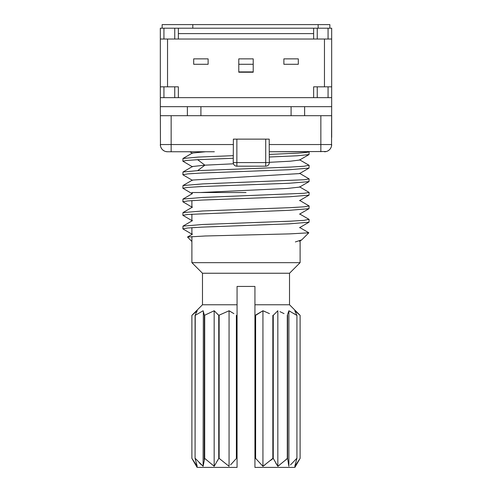 <?xml version="1.0" encoding="UTF-8"?>
<svg xmlns="http://www.w3.org/2000/svg" width="492" height="492" viewBox="0 0 492 492"><rect width="100%" height="100%" fill="white"/><g stroke="black" fill="none" stroke-linecap="round" stroke-linejoin="round"><path stroke-width="0.74" d="M331.676 97.65L331.676 106.666L160.324 106.666L160.324 39.028L313.638 39.028L313.638 28.21L331.676 28.21L331.676 97.65L313.638 97.65L313.638 86.826L317.248 86.826L317.248 97.65M160.324 97.65L313.638 97.65M178.362 97.65L178.362 86.826L160.324 86.826M331.676 86.826L317.248 86.826M238.786 64.28L238.786 58.868L253.214 58.868L253.214 64.28L238.786 64.28L238.786 72.219L253.214 72.219L253.214 64.28M298.306 58.868L283.878 58.868L283.878 64.28L298.306 64.28L298.306 58.868M208.122 58.868L193.694 58.868L193.694 64.28L208.122 64.28L208.122 58.868M160.324 39.028L160.324 28.21L313.638 28.21M178.362 28.21L178.362 39.028L331.676 39.028M318.146 28.21L318.146 24.6L162.132 24.6L162.132 28.21M318.146 24.6L329.868 24.6L329.868 28.21M301.768 239.838L308.785 232.814L289.733 233.885L205.392 235.982L187.532 237.015L191.892 241.498M309.13 219.487L309.019 222.206L289.271 223.835L201.419 227.15L187.667 227.999L182.87 228.842L182.981 226.123L202.679 224.493L290.563 221.179L304.265 220.336L308.976 219.334M182.87 215.318L182.981 212.593L202.722 210.97L290.594 207.649L304.345 206.8L309.13 205.957L309.019 208.682L289.468 210.299L187.661 214.469L182.87 215.318L191.892 220.6M301.713 239.887L295.36 241.941M309.13 192.433L309.019 195.152L289.314 196.775L201.468 200.09L187.667 200.945L182.87 201.788L182.981 199.069L202.698 197.44L304.333 193.276L309.13 192.433L299.53 186.812M309.13 178.903L309.019 181.622L289.29 183.252L201.406 186.566L187.649 187.415L182.87 188.258L182.981 185.539L202.722 183.91L304.327 179.746L309.13 178.903L299.53 173.289M309.13 165.373L309.019 168.098L289.247 169.728L201.369 173.043L187.667 173.891L182.87 174.734L182.981 172.016L197.643 170.638L290.575 167.071L304.345 166.222L308.933 165.207M233.466 163.799L204.893 165.171L192.47 166.524L182.981 172.016M309.019 168.098L299.53 173.584L192.47 180.047L182.987 185.539M309.019 181.622L299.53 187.114L287.18 188.461L200.539 192.52M309.13 205.957L300.108 200.674M182.87 201.788L191.892 207.07M233.257 158.264L197.643 159.703L186.677 160.453L182.87 161.204L192.47 166.819M182.87 188.258L191.892 193.547M205.613 151.757L192.409 153.037M269.327 154.414L298.244 153.129L306.338 152.489L309.13 151.85L309.019 154.568L299.53 160.06L290.421 161.192L269.327 162.323M182.87 161.204L182.975 158.492L198.245 157.077L233.257 155.669M309.13 151.85L308.779 151.757M308.127 151.757L307.094 151.757M305.704 151.757L269.327 151.757L326.337 151.511M331.676 137.329L331.676 115.688L171.148 115.688L171.148 151.757L167.538 151.757L208.43 151.757M203.098 151.757L214.346 151.757M193.91 151.757L191.216 151.757L193.91 151.757M189.863 151.757L192.47 153.295M171.148 151.757L167.538 151.757A7.214 7.214 -2 0 1 160.324 144.543L160.49 146.069M269.216 144.543L269.327 162.581A3.61 3.61 0 0 1 265.723 166.185L236.861 166.185A3.61 3.61 0 0 1 233.257 162.581L233.374 139.131L269.216 139.131L269.216 144.543L320.852 144.543L320.852 115.688M160.822 147.169L161.591 148.627M162.692 149.888L164.027 150.847M165.675 151.511L167.538 151.757M160.466 145.952L160.324 106.666M160.896 147.354L161.622 148.67M162.661 149.863L164.014 150.835M309.019 154.568L297.193 155.786L269.327 157.01M331.676 106.666L331.534 145.952M331.104 147.354L330.378 148.67M329.339 149.863L327.986 150.835M331.676 144.543A7.214 7.214 90 0 1 324.462 151.757A7.214 7.214 90 0 0 331.676 144.543L320.852 144.543L320.852 151.757M171.148 115.688L160.324 115.688M187.378 115.688L187.378 106.666M304.622 115.688L304.622 106.666M246 192.52L191.892 192.52L191.892 193.916M191.892 262.66L202.476 273.245L289.524 273.245L300.108 262.66L191.892 262.66L191.892 236.541M236.837 315.347L236.375 315.347L236.375 458.384L236.837 458.384L237.064 315.212L237.064 467.4L197.101 467.4L191.892 458.384L197.23 466.318L195.078 458.384L195.078 315.347L197.23 310.766L191.892 315.347L191.892 458.384L191.898 315.341M233.866 313.613L229.063 310.766L218.743 315.347L214.168 310.766L204.401 315.347L203.11 310.766L195.238 315.347L195.078 458.384M204.401 315.347L204.205 459.762M204.703 315.347L204.703 458.384L203.104 466.311L203.35 311.504M217.464 313.921L218.743 315.347L218.743 458.384L217.679 460.457M219.149 315.347L219.149 458.384L218.743 458.384L214.168 466.318L214.168 310.766L215.164 311.633M298.619 313.921L300.108 315.347L300.108 458.384L298.89 460.414M296.922 315.347L296.922 458.384L294.769 466.318L300.108 458.384L300.108 315.347L294.769 310.766L296.922 315.347L296.922 458.384M296.762 315.347L288.89 310.766L287.297 315.347L287.297 458.384L285.145 460.414M287.599 315.347L287.599 458.384L277.832 466.318L277.832 310.766L273.257 315.347L273.257 458.384L270.594 460.414M273.263 315.341L272.851 315.347L272.851 458.384L262.937 466.318L262.937 310.766L255.625 315.347L255.625 458.384L255.163 458.384L254.936 315.212L254.936 467.4L294.899 467.4L300.108 458.384M269.45 313.613L262.937 310.766L255.163 315.347M202.476 273.245L202.476 304.763L237.064 304.763L237.064 315.212M219.149 458.384L229.063 466.318L229.063 310.766L230.668 311.639M289.524 273.245L289.524 304.763L254.936 304.763L254.936 286.436L237.064 286.436L237.064 304.763M254.936 304.763L254.936 315.212M264.954 464.922L262.937 466.318L255.625 458.384M276.916 464.94L275.618 462.806M279.757 464.922L277.832 466.318L273.257 458.384M288.626 464.909L288.281 462.892M290.458 464.952L296.762 458.384M295.858 464.922L294.769 466.318M287.599 458.384L288.89 466.318L288.89 310.766L290.618 311.639M284.05 313.613L279.948 311.657M294.769 310.766L295.944 311.639M294.062 313.613L294.769 314.05M262.937 310.766L265.145 311.651M230.563 464.909L235.902 458.974M204.703 458.384L214.192 466.281M195.238 458.384L203.122 466.268M201.572 464.977L199.322 462.824M163.934 86.826L163.934 97.65M167.538 39.028L167.538 86.826M324.462 86.826L324.462 39.028M328.066 97.65L328.066 86.826M174.752 97.65L174.752 86.826M238.786 71.912L253.214 71.912M317.248 28.21L317.248 39.028M328.066 39.028L328.066 28.21M163.934 28.21L163.934 39.028M174.752 39.028L174.752 28.21M313.638 33.616L178.362 33.616M197.643 159.703L204.893 165.171L197.643 170.638M160.324 144.543L233.374 144.543M236.861 139.131L236.861 166.185A3.61 3.61 0 0 1 233.257 162.581L265.723 162.581L265.723 139.131M265.723 162.581L269.327 162.581A3.61 3.61 0 0 1 265.723 166.185L265.723 162.581M291.092 115.688L291.092 106.666M200.908 115.688L200.908 106.666M192.79 28.21L192.79 24.6M187.532 237.015L192.47 234.161M308.755 232.734L300.108 227.734M182.981 226.123L192.477 220.631M309.013 219.358L300.108 214.204M309.019 208.676L299.523 214.168M309.019 222.206L299.53 227.691M182.981 228.965L191.892 234.124M301.239 240.231L299.523 241.221M192.47 193.577L182.981 199.069M192.47 207.107L182.981 212.593M192.47 180.349L182.981 174.857M299.53 200.638L309.019 195.152M192.464 153L182.981 158.492M299.517 159.759L309.007 165.25M191.892 200.625L191.892 207.44M191.892 214.149L191.892 220.97M191.892 227.679L191.892 234.493M300.108 241.498L300.108 262.66M202.476 304.763L191.892 315.347M289.524 304.763L300.108 315.347"/></g></svg>
